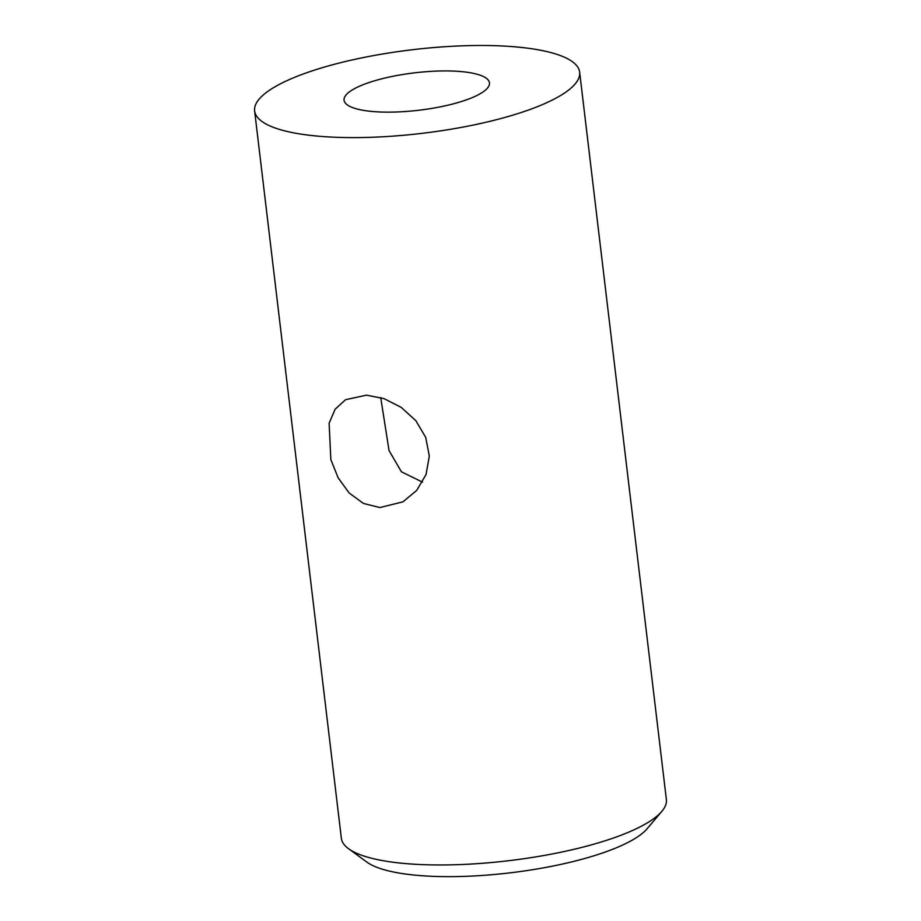 <?xml version="1.0" encoding="UTF-8"?>
<svg xmlns="http://www.w3.org/2000/svg" width="921" height="921" viewBox="0 0 921 921"><rect width="100%" height="100%" fill="white"/><g stroke="black" fill="none" stroke-linecap="round" stroke-linejoin="round"><path stroke-width="1.38" d="M379.889 507.563L363.438 503.43L349.186 493.023L338.145 477.815L330.846 459.625L329.119 423.246L335.117 409.235L345.571 399.691L366.489 395.155L384.069 398.643L401.257 407.404L415.808 420.644L425.709 437.371L429.313 456.079L426.032 474.534L416.718 490.409L402.938 501.83L379.889 507.563M380.707 397.561L389.053 450.599L401.441 471.817L422.497 482.12M661.842 811.343L647.187 828.67A146.427 37.657 173.2 0 1 631.76 840.401A146.427 37.657 173.2 0 1 489.546 874.904A146.427 37.657 173.2 0 1 366.869 862.091L348.541 848.702A163.662 42.078 -6.8 0 0 485.666 863.023A163.662 42.078 -6.8 0 0 644.608 824.456A163.662 42.078 -6.8 0 0 661.842 811.343A163.662 42.078 -6.8 0 0 666.378 799.532L579.643 72.172A163.662 42.078 173.2 0 1 557.873 97.096A163.662 42.078 173.2 0 1 377.403 137.045A163.662 42.078 173.2 0 1 254.622 110.923A163.662 42.078 173.2 0 1 276.392 85.998A163.662 42.078 173.2 0 1 456.862 46.05A163.662 42.078 173.2 0 1 579.643 72.172M254.622 110.923L341.357 838.283A163.662 42.078 -6.8 0 0 348.541 848.702M479.726 94.011A73.22 18.823 -6.8 0 0 489.465 82.867A73.22 18.823 -6.8 0 0 434.539 71.182A73.22 18.823 -6.8 0 0 353.802 89.049A73.22 18.823 -6.8 0 0 344.063 100.205A73.22 18.823 -6.8 0 0 398.989 111.89A73.22 18.823 -6.8 0 0 479.726 94.011"/></g></svg>
